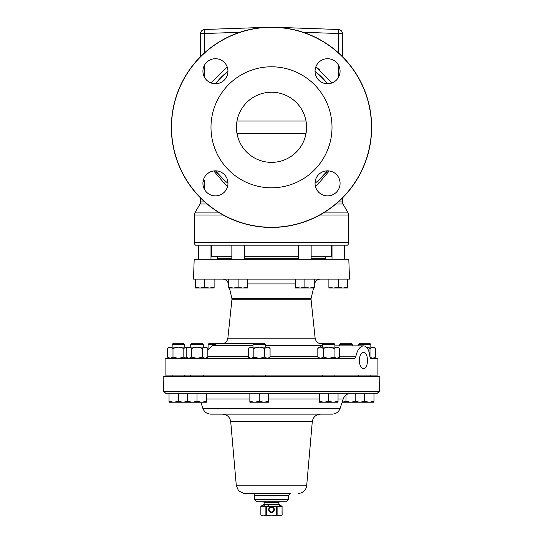 <?xml version="1.0" encoding="UTF-8"?>
<svg xmlns="http://www.w3.org/2000/svg" width="543" height="543" viewBox="0 0 543 543"><rect width="100%" height="100%" fill="white"/><g stroke="black" fill="none" stroke-linecap="round" stroke-linejoin="round"><path stroke-width="0.81" d="M363.654 368.67C361.075 368.181 359.615 365.446 359.283 360.464C359.615 355.482 361.075 352.746 363.654 352.258C366.05 352.746 367.326 355.482 367.482 360.464C367.326 365.446 366.057 368.181 363.654 368.67L363.586 368.67M202.919 183.364A12.516 12.516 0 0 1 215.435 170.841A12.516 12.516 0 0 1 227.958 183.364A12.516 12.516 0 0 1 215.435 195.88A12.516 12.516 0 0 1 202.919 183.364M202.919 71.235A12.516 12.516 0 0 1 215.435 58.719A12.516 12.516 0 0 1 227.958 71.235A12.516 12.516 0 0 1 215.435 83.751A12.516 12.516 0 0 1 202.919 71.235M315.042 71.235A12.516 12.516 0 0 1 327.565 58.719A12.516 12.516 0 0 1 340.081 71.235A12.516 12.516 0 0 1 327.565 83.751A12.516 12.516 0 0 1 315.042 71.235M315.042 183.364A12.516 12.516 0 0 1 327.565 170.841A12.516 12.516 0 0 1 340.081 183.364A12.516 12.516 0 0 1 327.565 195.88A12.516 12.516 0 0 1 315.042 183.364M268.67 509.605A2.83 2.83 0 0 1 271.5 506.775A2.83 2.83 0 0 1 274.33 509.605A2.83 2.83 0 0 1 271.5 512.436A2.83 2.83 0 0 1 268.67 509.605M272.491 507.318L273.998 509.605A2.498 2.498 0 0 0 271.5 507.114A2.498 2.498 0 0 0 269.002 509.605L269.43 508.214M269.722 507.861L272.009 507.162M339.728 344.432L352.251 344.432L351.002 343.19L340.97 343.19L339.728 344.432L339.728 345.864M352.251 344.432L352.251 345.864M315.042 71.296L327.504 83.751L315.042 71.296A70.943 70.943 0 0 1 327.504 83.751A70.943 70.943 0 0 0 315.042 71.296M203.109 181.186L204.216 181.186L204.358 180.222L203.32 180.222M204.216 181.186L204.216 188.903M338.289 201.928L342.443 201.928L342.443 197.991M329.228 170.957L318.463 183.595L315.381 186.256M227.619 186.256L224.537 183.595L213.772 170.957M207.942 173.339L210.379 171.907M207.121 204.012L200 204.012A4.174 4.174 0 0 0 200.557 201.928L200.557 197.991M224.537 183.595A4.174 2.301 -48.5 0 0 224.537 180.466A70.943 70.943 0 0 1 215.496 170.841L224.537 180.466L227.951 183.229M227.958 71.296L215.496 83.751A70.943 70.943 0 0 1 227.958 71.296A70.943 70.943 0 0 0 215.496 83.751M315.049 183.229L318.463 180.466A4.174 2.301 -131.5 0 0 318.463 183.595M327.504 170.841A70.943 70.943 0 0 1 318.463 180.466L327.504 170.841M200 204.012L194.862 212.917A4.174 4.174 0 0 0 194.299 215.008L194.299 242.327L348.701 242.327L348.701 215.008L319.847 215.008M342.443 201.928A4.174 4.174 0 0 0 343 204.012L348.138 212.917A4.174 4.174 0 0 1 348.701 215.008M371.65 127.3A100.15 100.15 0 0 1 271.5 227.449A100.15 100.15 0 0 1 171.35 127.3A100.15 100.15 0 0 1 271.5 27.15A100.15 100.15 0 0 1 371.65 127.3A100.15 100.15 0 0 1 271.5 227.449A100.15 100.15 0 0 1 171.35 127.3M171.507 127.3A99.993 99.993 0 0 0 271.5 227.286A99.993 99.993 0 0 0 371.493 127.3A99.993 99.993 0 0 0 271.5 27.306A99.993 99.993 0 0 0 171.507 127.3M194.299 242.327A4.174 4.174 0 0 0 195.419 245.178L347.581 245.178A4.174 4.174 0 0 0 348.701 242.327M332.011 127.3A60.511 60.511 0 0 1 271.5 187.803A60.511 60.511 0 0 1 210.989 127.3A60.511 60.511 0 0 1 271.5 66.789A60.511 60.511 0 0 1 332.011 127.3M236.429 127.3A35.071 35.071 0 0 1 271.5 92.229A35.071 35.071 0 0 1 306.571 127.3A35.071 35.071 0 0 1 271.5 162.371A35.071 35.071 0 0 1 236.429 127.3M263.864 502.18L279.136 502.18L279.862 501.759L263.138 501.759L263.864 502.18A0.523 0.523 0 0 1 264.122 502.628L264.122 504.101A0.523 0.523 0 0 1 263.864 504.549L260.945 506.239L282.055 506.232L282.055 515.171L280.181 515.85L270.244 515.85L265.894 515.212L264.074 515.85L270.244 515.85M279.136 502.18A0.523 0.523 0 0 0 278.878 502.628L278.878 504.101A0.523 0.523 0 0 0 279.136 504.549L282.136 506.381L260.945 506.239L260.884 515.022L263.375 515.85L262.12 515.85L260.945 515.171L262.819 515.85L260.864 515.022L260.864 506.381L264.685 505.689M252.984 375.07L252.984 376.57M265.507 375.07L265.507 376.57M358.326 375.07L358.326 376.57M370.849 375.07L370.849 376.57M190.749 375.07L190.749 376.57M203.272 375.07L203.272 376.57M172.151 375.07L172.151 376.57M184.674 375.07L184.674 376.57M322.399 375.07L322.399 376.57M334.916 375.07L334.916 376.57M194.19 259.296L348.81 259.296L349.502 279.095L193.498 279.095L194.19 259.296M228.325 343.773L253.642 343.773L216.745 343.773L212.32 345.606L207.84 350.086M318.917 343.773L323.058 343.773M322.399 346.176A2.084 1.907 60.1 0 1 320.994 345.606L322.501 345.341M339.49 356.812L355.767 356.812L354.504 358.38L165.092 358.38L165.092 375.07L377.908 375.07L377.908 358.38L370.665 358.38L369.905 356.812C369.172 349.957 367.088 346.305 363.654 345.864L334.916 345.864M355.767 356.812C357.26 349.957 359.887 346.305 363.654 345.864M311.146 256.276L331.393 256.276L331.393 245.178M358.081 376.57L358.081 375.07M184.919 376.57L184.919 375.07M252.984 344.432L265.507 344.432L264.258 343.19L254.226 343.19L252.984 344.432L252.984 347.126M265.507 344.432L265.507 347.126M358.326 344.432L370.849 344.432L369.607 343.19L359.575 343.19L358.326 344.432L358.326 345.864M370.849 344.432L370.849 347.126M219.942 343.773L219.358 343.19L209.326 343.19L208.084 344.432L208.084 349.034M213.949 344.432L208.084 344.432M190.749 344.432L203.272 344.432L202.03 343.19L191.998 343.19L190.749 344.432L190.749 347.126M203.272 344.432L203.272 347.126M172.151 344.432L184.674 344.432L183.425 343.19L173.393 343.19L172.151 344.432L172.151 347.126M184.674 344.432L184.674 347.126M322.399 344.432L334.916 344.432L333.673 343.19L323.642 343.19L322.399 344.432L322.399 347.126M334.916 344.432L334.916 347.126M379.374 391.265L377.304 393.268L165.696 393.268L163.626 391.265L379.374 391.265L379.89 376.57L163.11 376.57L163.626 391.265M288.258 499.764L286.195 501.759L256.805 501.759L254.742 499.764L288.258 499.764L288.414 495.413L254.586 495.413L253.866 493.92M257.925 493.92L257.925 493.417L261.454 493.417L261.454 493.92L274.69 493.417L274.69 493.92L276.475 493.92L276.475 493.125L261.495 493.417M276.475 493.92L278.199 493.92L278.199 493.417L290.485 493.417L280.989 493.417M340.142 408.363C338.737 411.994 336.09 413.922 332.207 414.133L210.793 414.133C206.91 413.922 204.263 411.994 202.858 408.363L340.142 408.363L343.176 399.03L338.038 399.03M312.279 421.748L230.721 421.748L236.327 485.795L306.673 485.795L312.279 421.748C313.087 417.072 315.856 414.526 320.587 414.133L296.044 414.133M243.759 493.092L243.597 493.92L243.759 493.092L250.309 493.417L246.814 493.417L246.814 493.92L248.124 493.92L248.124 493.417M261.454 493.417L250.941 493.417M332.011 245.178L332.011 259.296M344.527 245.178L344.527 259.296M198.473 245.178L198.473 259.296M210.989 245.178L210.989 259.296M231.854 245.178L231.854 259.296M244.377 245.178L244.377 259.296M298.623 245.178L298.623 259.296M311.146 245.178L311.146 259.296M187.79 402.214L183.1 402.214L178.409 401.372L178.409 393.268L187.627 393.268L187.627 402.214L201.704 402.214L197.014 401.372L192.324 402.214L187.627 401.372M206.394 401.372L201.704 402.214L206.394 402.214L206.394 393.268L231.691 393.268M284.932 493.417L277.521 493.417M254.748 493.417L257.07 493.92M277.521 493.92L277.521 493.125L276.475 493.125M267.21 493.92L267.604 493.417M263.321 493.92L263.321 493.092M251.212 493.92L256.004 493.92M251.11 493.92L251.11 493.092M248.124 493.92L248.382 493.417M248.382 493.92L250.309 493.92L250.309 493.248M243.759 493.92L246.814 493.92M317.825 348.382L319.277 347.126L336.782 347.126L334.074 348.382L328.658 347.126L323.241 348.382L320.533 347.126L317.825 348.382L317.825 357.124L320.533 358.38L323.241 357.124L328.658 358.38L334.074 357.124L334.074 348.382M336.782 347.126L338.038 347.126L339.49 348.382L336.782 347.126L338.167 347.472M338.038 358.38L339.49 357.124L336.782 358.38L338.167 358.034M336.782 358.38L334.074 357.124M323.241 357.124L323.241 348.382M339.49 357.124L339.49 348.382M167.577 348.382L169.029 347.126L186.534 347.126L183.826 348.382L178.409 347.126L172.993 348.382L170.285 347.126L167.577 348.382L167.577 357.124L170.285 358.38L172.993 357.124L178.409 358.38L183.826 357.124L183.826 348.382M186.534 347.126L188.889 347.126L186.181 348.382L186.181 357.124L188.889 358.38L191.598 357.124L197.014 358.38L202.424 357.124L202.424 348.382L197.014 347.126L205.132 347.126L202.424 348.382M186.534 358.38L187.45 358.224L186.534 358.38L183.826 357.124M172.993 357.124L172.993 348.382M205.132 347.126L206.394 347.126L207.84 348.382L205.132 347.126L206.523 347.472M191.598 348.382L197.014 347.126L188.889 347.126L191.598 348.382L191.598 357.124M206.394 358.38L207.84 357.124L205.132 358.38L206.523 358.034M205.132 358.38L202.424 357.124M207.84 357.124L207.84 348.382M207.84 349.502L208.2 349.726M208.899 349.034L207.84 349.034M366.484 347.126L372.715 347.126L370.007 348.382L366.681 347.33M372.715 347.126L373.971 347.126L375.423 348.382L372.715 347.126L374.1 347.472M373.971 358.38L375.423 357.124L372.715 358.38L374.1 358.034M372.715 358.38L370.007 357.124L370.007 348.382M375.423 357.124L375.423 348.382M248.416 348.382L249.861 347.126L267.366 347.126L264.658 348.382L259.242 347.126L253.825 348.382L251.124 347.126L248.416 348.382L248.416 357.124L251.124 358.38L253.825 357.124L259.242 358.38L264.658 357.124L264.658 348.382M267.366 347.126L268.629 347.126L270.075 348.382L267.366 347.126L268.751 347.472M268.629 358.38L270.075 357.124L267.366 358.38L268.751 358.034M267.366 358.38L264.658 357.124M253.825 357.124L253.825 348.382M270.075 357.124L270.075 348.382M304.881 287.199L300.191 288.041L295.501 287.199L295.501 288.041L309.571 288.041L304.881 287.199L304.881 279.095M295.501 279.095L295.501 287.199M314.261 287.199L309.571 288.041L314.261 288.041L314.261 279.095M229.316 287.39L228.739 287.199L228.739 288.041L233.429 288.041L228.739 287.199L228.739 279.095M238.119 287.199L233.429 288.041L242.809 288.041L238.119 287.199L238.119 279.095M247.499 287.199L242.809 288.041L247.499 288.041L247.499 279.095M204.731 287.199L200.041 288.041L195.351 287.199L195.351 288.041L209.422 288.041L204.731 287.199L204.731 279.095M195.351 279.095L195.351 287.199M214.112 287.199L209.422 288.041L214.112 288.041L214.112 279.095M338.269 287.199L333.578 288.041L328.888 287.199L328.888 288.041L342.959 288.041L338.269 287.199L338.269 279.095M328.888 279.095L328.888 287.199M347.649 287.199L342.959 288.041L347.649 288.041L347.649 279.095M211.607 245.178L211.607 256.276L231.854 256.276M244.377 256.276L298.623 256.276M322.399 346.203L321.673 347.126M319.908 347.126L320.994 345.606L265.507 345.606M355.21 402.214L359.9 402.214L355.21 401.372L355.21 402.214L350.676 402.214L345.986 401.372L342.151 402.18M342.138 402.214L350.676 402.214L355.373 401.372M345.986 395.019L345.986 401.372M319.277 402.214L333.348 402.214L328.658 401.372L323.967 402.214L319.277 401.372L319.277 402.214M338.038 402.214L333.348 402.214L338.038 401.372L338.038 402.214M328.658 393.268L328.658 401.372M319.277 393.268L319.277 401.372M338.038 393.268L338.038 401.372M178.409 401.372L173.719 402.214L169.029 401.372L169.029 402.214L183.1 402.214L187.79 401.372M169.029 393.268L169.029 401.372M197.014 393.268L197.014 401.372M373.971 402.214L369.281 402.214L364.591 401.372L359.9 402.214L369.281 402.214L373.971 401.372L373.971 402.214M364.591 393.268L364.591 401.372M355.21 393.268L355.21 401.372M373.971 393.268L373.971 401.372M249.861 402.214L263.932 402.214L259.242 401.372L254.552 402.214L249.861 401.372L249.861 402.214M268.629 402.214L263.932 402.214L268.629 401.372L268.629 402.214M249.861 393.268L249.861 401.372M268.629 393.268L268.629 401.372M259.242 393.268L259.242 401.372M282.055 515.171L280.181 515.85L282.136 515.029L282.055 506.232M264 515.707L266.627 515.212M272.742 515.707L276.339 515.063L279 515.707L276.373 515.212L272.756 515.85M279 515.707L280.242 515.707M280.779 505.689L279.584 505.506M268.724 505.737L266.627 506.198L266.661 515.063L270.258 515.707M265.894 506.198L265.894 515.212M276.373 506.198L276.373 515.212M277.106 506.198L277.106 515.212M236.992 121.041L306.008 121.041M239.85 32.281L204.657 33.51L204.589 29.485A4.174 4.174 0 0 0 200.557 33.652L200.557 56.601L200.557 33.652A4.174 4.174 0 0 1 204.589 29.485L264.516 27.394M338.343 52.719L338.411 29.485A4.174 4.174 0 0 1 342.443 33.652L342.443 56.601L342.443 33.652A4.174 4.174 0 0 0 338.411 29.485L278.484 27.394M273.998 509.605C272.335 512.816 270.672 512.816 269.002 509.605A2.498 2.498 0 0 0 271.5 512.103A2.498 2.498 0 0 0 273.998 509.605M231.963 299.261L231.915 298.575L311.085 298.575L311.037 299.261L231.963 299.261L227.87 338.167L315.13 338.167C315.775 341.622 317.852 343.488 321.354 343.773M200.557 201.928L204.711 201.928M224.537 180.466A70.943 70.943 0 0 1 215.496 170.841M223.153 215.008L194.299 215.008M343 204.012L335.879 204.012M194.862 212.917L219.542 212.917M323.458 212.917L348.138 212.917M211.051 82.957L227.164 66.864L211.051 82.957M278.878 502.628L264.122 502.628M264.122 504.101L278.878 504.101M279.136 504.549L263.864 504.549M217.302 256.276L217.302 258.251L231.854 258.251M244.377 258.251L298.623 258.251M311.146 258.251L325.698 258.251C325.413 258.461 325.759 258.807 326.743 259.296M295.501 283.935L247.499 283.935M228.739 283.935L228.515 283.935C227.598 280.914 225.569 279.299 222.42 279.095M314.261 284.885L314.261 283.935M252.984 345.606L212.32 345.606M207.84 356.547L248.416 356.547M270.075 356.547L317.825 356.547M319.277 399.03L268.629 399.03M249.861 399.03L206.394 399.03M348.782 356.812L341.595 356.812M306.008 133.558L236.992 133.558M204.657 52.719L204.657 33.51L200.557 33.652M204.657 64.861L204.657 77.608M342.443 33.652L303.15 32.281M338.343 77.608L338.343 64.861M319.813 69.993L315.836 66.864L331.949 82.957M231.915 298.575L229.472 288.041M228.739 284.885L228.515 283.935M314.485 283.935C315.402 280.914 317.431 279.299 320.58 279.095M288.414 495.413L290.485 493.417M343.176 399.03C344.574 395.399 347.221 393.478 351.111 393.268M202.858 408.363L200.862 402.214M254.742 499.764L254.586 495.413M236.327 485.795L238.628 490.858L243.597 493.349M306.673 485.795C305.865 490.478 303.089 493.017 298.358 493.417M230.721 421.748C229.913 417.072 227.144 414.526 222.413 414.133M319.277 358.38L317.825 357.124M169.029 358.38L167.577 357.124M187.627 347.126L186.181 348.382M187.627 358.38L186.181 357.124M249.861 358.38L248.416 357.124M217.302 258.251C217.614 258.42 217.261 258.767 216.257 259.296M227.87 338.167C227.225 341.622 225.148 343.488 221.646 343.773M311.037 299.261L315.13 338.167M311.085 298.575L313.528 288.041M325.698 258.251L325.698 256.276"/></g></svg>
